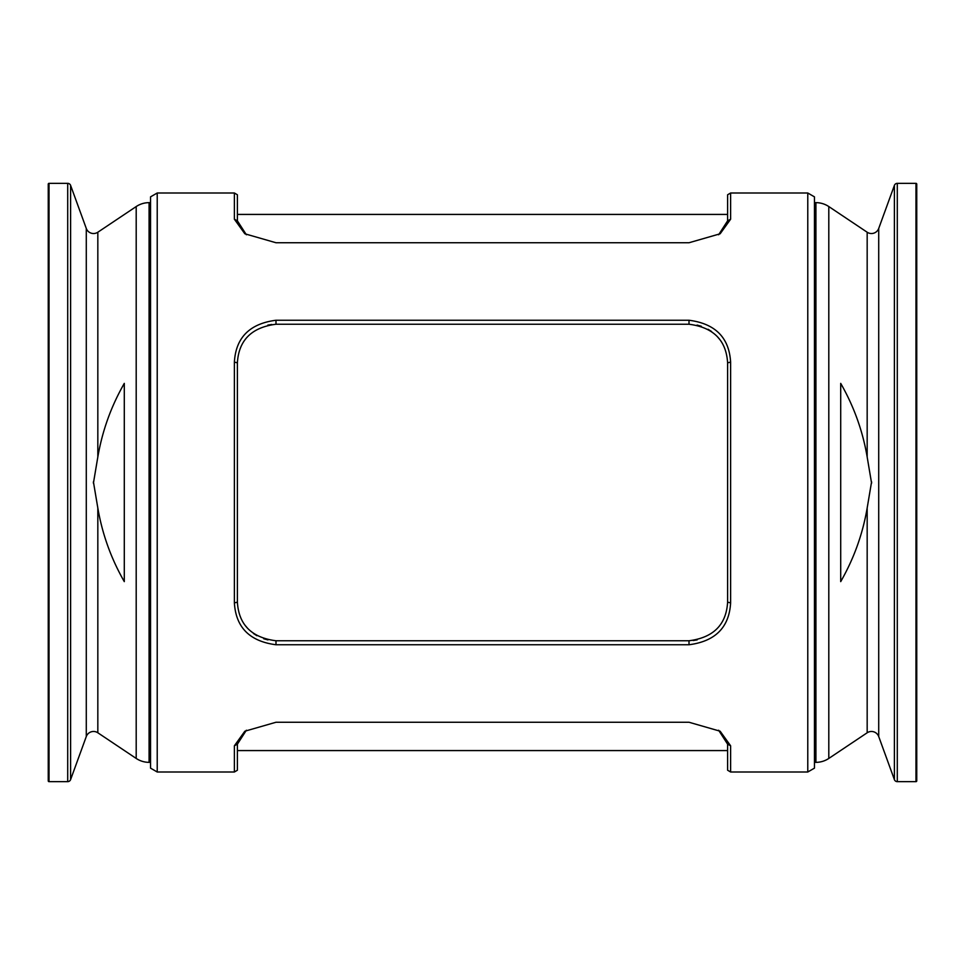 <?xml version="1.0" encoding="UTF-8"?>
<svg xmlns="http://www.w3.org/2000/svg" width="965" height="965" viewBox="0 0 965 965"><rect width="100%" height="100%" fill="white"/><g stroke="black" fill="none" stroke-linecap="round" stroke-linejoin="round"><path stroke-width="1.45" d="M807.777 193L807.777 772L814.46 768.14L814.46 196.86L807.777 193L730.614 193L730.614 219.224L720.155 233.783L689.01 242.746L275.99 242.746L244.845 233.783L234.386 219.224L234.386 193L237.39 194.773L237.39 220.828L246.377 234.772M234.386 219.224L237.39 220.828M237.39 482.5L237.39 602.16C238.765 624.765 251.636 637.636 275.99 640.76L689.01 640.76C713.4 637.612 726.271 624.741 727.61 602.16L727.61 362.84C726.235 340.235 713.364 327.364 689.01 324.24L275.99 324.24C251.6 327.388 238.729 340.259 237.39 362.84L237.39 482.5M234.386 602.896L234.386 362.104C235.81 337.629 249.682 323.673 275.99 320.247L689.01 320.247C715.282 323.649 729.142 337.605 730.614 362.104L730.614 602.896C729.19 627.371 715.318 641.327 689.01 644.753L275.99 644.753C249.718 641.351 235.858 627.395 234.386 602.896L237.39 602.16M246.377 730.228L237.39 744.172L237.39 770.227L234.386 772L157.223 772L157.223 193L150.54 196.86L150.54 768.14L157.223 772M234.386 193L157.223 193M234.386 772L234.386 745.776L244.845 731.217L275.99 722.254L689.01 722.254L720.155 731.217L730.614 745.776L730.614 772L807.777 772M697.056 325.084L701.302 326.254M708.093 329.294L711.507 331.478M717.031 336.29L719.504 339.185M697.152 639.892L693.208 640.531M267.944 639.916L263.698 638.746M256.907 635.706L253.493 633.523M247.969 628.71L245.496 625.815M267.848 325.108L271.792 324.469M730.614 772L727.61 770.227L727.61 744.172L718.623 730.228M727.61 744.172L730.614 745.776M237.39 744.172L234.386 745.776M237.39 362.84L234.386 362.104M727.61 362.84L730.614 362.104M730.614 602.896L727.61 602.16M718.623 234.772L727.61 220.828L727.61 194.773L730.614 193M730.614 219.224L727.61 220.828M136.198 758.442L97.827 732.773A7.72 7.72 0 0 0 86.283 736.548L86.283 228.452A7.72 7.72 0 0 0 97.827 232.227L136.198 206.558A23.16 23.16 0 0 1 149.08 202.65L149.08 762.35A23.16 23.16 0 0 1 136.198 758.442L136.198 206.558M93.412 481.8L93.412 483.2L93.412 481.8M97.827 508L93.533 482.5L97.827 457C102.302 430.885 111.12 406.349 124.292 383.382L124.292 581.618C111.084 558.566 102.266 534.031 97.827 508L97.827 732.773M86.283 736.548L70.602 779.624A3.088 3.088 0 0 1 67.707 781.65L49.022 781.65A0.772 0.772 0 0 1 48.25 780.878L48.25 184.122A0.772 0.772 0 0 1 49.022 183.35L67.707 183.35A3.088 3.088 0 0 1 70.602 185.377L86.283 228.452M150.54 762.35L149.08 762.35M150.54 202.65L149.08 202.65M828.802 206.558L867.173 232.227A7.72 7.72 0 0 0 878.717 228.452L878.717 736.548A7.72 7.72 0 0 0 867.173 732.773L828.802 758.442A23.16 23.16 0 0 1 815.92 762.35L815.92 202.65A23.16 23.16 0 0 1 828.802 206.558L828.802 758.442M871.588 483.2L871.588 481.8L871.588 483.2M867.173 457L871.467 482.5L867.173 508C862.698 534.115 853.88 558.651 840.708 581.618L840.708 383.382C853.916 406.434 862.734 430.969 867.173 457L867.173 232.227M878.717 228.452L894.398 185.377A3.088 3.088 0 0 1 897.293 183.35L915.978 183.35A0.772 0.772 0 0 1 916.75 184.122L916.75 780.878A0.772 0.772 0 0 1 915.978 781.65L897.293 781.65A3.088 3.088 0 0 1 894.398 779.624L878.717 736.548M814.46 202.65L815.92 202.65M814.46 762.35L815.92 762.35M727.61 214.423L237.39 214.423M727.61 750.577L237.39 750.577M275.99 324.24L275.99 320.247M689.01 324.24L689.01 320.247M689.01 644.753L689.01 640.76M275.99 644.753L275.99 640.76M97.827 457L97.827 232.227M70.602 779.624L70.602 185.377M67.707 781.65L67.707 183.35M49.022 781.65L49.022 183.35M867.173 508L867.173 732.773M894.398 185.377L894.398 779.624M897.293 183.35L897.293 781.65M915.978 183.35L915.978 781.65"/></g></svg>

